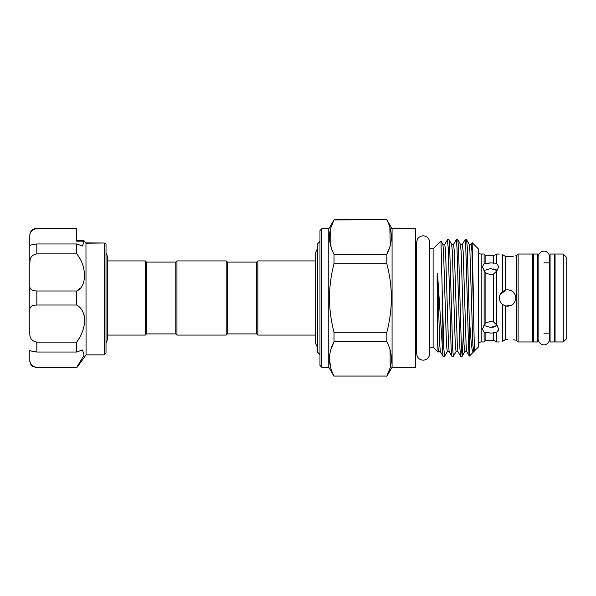 <?xml version="1.0" encoding="UTF-8"?>
<svg xmlns="http://www.w3.org/2000/svg" width="596" height="596" viewBox="0 0 596 596"><rect width="100%" height="100%" fill="white"/><g stroke="black" fill="none" stroke-linecap="round" stroke-linejoin="round"><path stroke-width="0.89" d="M505.81 306.016L510.727 305.577M515.279 300.831L515.778 298C515.302 293.016 512.567 290.282 507.576 289.79L505.52 290.051L502.473 291.571C500.461 293.232 499.426 295.378 499.366 298C499.426 300.622 500.461 302.768 502.473 304.429L505.52 305.949L507.576 306.21C512.56 305.726 515.294 302.991 515.778 298M499.82 300.682L500.111 301.412M500.312 301.822L500.931 302.813M502.614 304.541L505.333 305.897M107.653 335.079L145.29 335.079L145.29 260.921L107.653 260.921M145.29 260.921L146.467 262.091L146.467 333.909L145.29 335.079M146.467 333.909L175.775 333.909L176.952 335.079L226.197 335.079L226.197 260.921L176.952 260.921L176.952 335.079M146.467 262.091L175.775 262.091L175.775 333.909M175.775 262.091L176.952 260.921M226.197 260.921L227.367 262.091L227.367 333.909L226.197 335.079M319.97 241.455L317.653 243.771L317.653 352.229L319.97 354.546M227.367 262.091L256.682 262.091L257.852 260.921L257.852 335.079L315.656 335.079M257.852 260.921L315.656 260.921M256.682 262.091L256.682 333.909L257.852 335.079M227.367 333.909L256.682 333.909M537.763 298L537.763 254.03L533.368 254.03L533.368 341.97L537.763 341.97L537.763 298M321.728 367.181L319.97 365.423L319.97 230.577L321.728 228.819L321.728 367.181L328.769 367.181L328.769 228.819L334.013 219.924C327.986 231.3 327.986 242.728 334.013 254.224L334.013 263.7C331.063 274.92 329.536 286.348 329.439 298C329.528 309.548 331.048 320.983 334.013 332.3L334.013 341.776L386.834 341.776L386.834 332.3L334.013 332.3M330.996 246.908L330.601 228.618M330.787 227.955L334.013 219.924L386.834 219.738L392.079 228.819L415.531 228.819L415.531 367.181L392.079 367.181L392.079 228.819M389.844 227.24L390.246 245.53M390.06 246.193L386.834 254.224C392.861 242.848 392.861 231.419 386.834 219.924M386.834 332.3C389.799 320.983 391.319 309.548 391.401 298C391.311 286.356 389.784 274.92 386.834 263.7L386.834 254.224L334.013 254.224M566.2 256.965L566.2 339.035L563.272 341.97L563.272 254.03L566.2 256.965M563.272 254.03L555.062 254.03L555.062 341.97L563.272 341.97M518.125 254.03L518.125 341.97L532.787 341.97L532.787 254.03L518.125 254.03L516.367 255.788L516.367 340.212L518.125 341.97M506.295 256.578L507.576 256.593C518.162 255.721 518.162 255.721 507.576 256.593L510.578 256.489M516.367 255.788L515.138 255.907M513.38 256.191L510.884 256.466M505.52 256.541L502.473 254.507C498.375 253.903 498.375 253.903 502.473 254.507L505.52 256.541L505.52 290.051M478.26 344.898C478.789 341.799 481.352 341.858 481.195 341.97L481.195 254.03L484.123 254.03L484.123 263.529L482.365 266.911L485.882 273.296L490.575 274.525L493.57 274.048L496.617 271.091L496.617 324.909L493.57 321.952L490.575 321.475L485.882 322.704L482.365 329.089L484.123 332.471L485.882 332.225L490.575 333.082L496.617 332.769L498.777 329.089L496.617 324.909M502.473 254.507L502.473 291.571M485.882 263.775L485.882 255.788L493.57 255.788L496.617 254.03L496.617 263.231L490.575 262.918L485.882 263.775L484.123 263.529M496.617 271.091L498.777 266.911L496.617 263.231M484.123 270.711L484.123 325.289M469.201 355.454C468.605 351.901 467.875 325.312 467.249 298L465.781 247.534L465.051 239.726L462.354 244.338L463.152 251.475L466.087 344.525L466.75 351.662L469.357 356.117L473.343 352.139L472.255 350.441L471.272 343.356L469.201 316.863L469.32 356.103M465.051 239.726L466.616 239.778L467.286 247.534L469.201 316.863M444.571 356.274L443.834 348.466L442.18 289.433L442.18 344.615L443.007 356.222L444.631 356.222L447.268 351.662L449.16 351.662L451.798 356.222L451.127 348.466L448.199 247.534L447.402 239.778L444.765 244.338L445.57 251.475L448.497 344.525L449.16 351.662M447.462 239.726L449.034 239.778L449.697 247.534L452.632 348.466L453.362 356.274L456.067 351.662L457.959 351.662L460.589 356.222L459.918 348.466L456.99 247.534L456.26 239.726L453.556 244.338L454.361 251.475L457.288 344.525L457.959 351.662M456.26 239.726L457.825 239.778L458.495 247.534L461.423 348.466L462.22 356.222L463.517 330.765M453.362 356.274L451.798 356.222M462.161 356.274L460.589 356.222M433.121 347.215L429.664 347.215L429.664 353.726C429.276 357.66 427.116 359.82 423.182 360.2C419.249 359.82 417.088 357.66 416.701 353.726L416.701 242.274C417.088 238.34 419.249 236.18 423.182 235.8C427.116 236.18 429.276 238.34 429.664 242.274L429.664 248.785L433.121 248.785L433.121 347.215L438.12 352.214L437.62 343.408L437.121 277.602C437.062 276.015 437.367 271.255 437.62 274.905L442.18 344.615M471.145 244.338L472.144 242.669L478.26 248.785L478.26 347.215L473.649 351.662L472.852 344.525L469.916 251.475L469.253 244.338L471.145 244.338L471.95 251.475L474.26 343.117C474.125 350.895 474.9 351.364 473.76 351.327M472.144 242.669L473.76 311.581M442.18 289.433L440.951 241.007L433.121 248.785M437.62 343.408L438.477 351.662L438.12 352.214M485.882 273.296L485.882 322.704M554.474 298L554.474 254.03L550.078 254.03L550.078 341.97L554.474 341.97L554.474 298M497.206 270.517L490.575 268.587L483.937 270.517M483.937 325.49L490.575 327.413L497.206 325.49L494.151 326.966M488.124 263.134L490.575 262.918M507.062 339.407L505.52 339.459L502.473 341.493C498.375 342.097 498.375 342.097 502.473 341.493L502.473 304.429M506.138 289.917L500.089 294.633M105.522 243.66L104.255 243.004L106.014 244.062L106.014 353.108L104.255 354.866L104.255 243.004L86.07 243.198L83.842 240.687L76.698 240.687L76.698 238.527M84.133 240.978L82.486 246.021L76.698 243.958L76.698 253.881L36.833 253.881C31.96 254.753 29.621 257.777 29.8 262.948L30.135 259.729M85.966 243.004L86.07 354.866L76.698 367.762L36.833 367.762L32.527 366.287C30.761 364.856 29.852 363.001 29.8 360.729L29.8 359.574C29.621 363.739 31.96 366.346 36.833 367.412M76.698 253.881C87.038 266.092 87.091 286.855 76.698 290.99L76.698 305.01C81.525 307.678 84.222 312.818 84.796 320.432C84.222 328.351 81.525 335.578 76.698 342.119L76.698 352.042L82.486 349.979L84.096 355.097L76.698 367.412M84.535 317.124L84.14 315.239M77.979 290.11L79.752 288.553M84.2 241.186L76.698 241.186L76.698 228.588L36.833 228.588C31.96 229.654 29.621 232.269 29.8 236.426L29.8 245.82M76.698 243.958L36.833 243.958L36.833 253.881M76.698 305.01L36.833 305.01C31.96 305.182 29.621 306.843 29.8 310.002L29.8 245.977C29.621 245.261 31.96 244.591 36.833 243.958M85.884 242.907L104.255 243.004M76.698 290.99L36.833 290.99L36.833 305.01M29.8 236.426L29.8 235.271C30.217 230.995 32.564 228.655 36.833 228.238L36.833 228.588M36.833 228.238L76.698 228.588M76.698 352.042L36.833 352.042C31.96 351.409 29.621 350.731 29.8 350.023L29.8 359.574M29.8 310.002L29.8 333.052C29.614 338.23 31.96 341.255 36.833 342.119L36.833 352.042M76.698 342.119L36.833 342.119M29.8 285.998C29.621 289.157 31.96 290.818 36.833 290.99M515.749 297.285L515.16 294.871M515.108 294.744L513.32 292.137M513.424 339.817L515.153 340.092M507.576 339.407C518.162 340.279 518.162 340.279 507.576 339.407M493.712 268.923L496.349 269.913M496.617 341.97L496.617 332.769L493.57 332.754L493.57 340.212L496.617 341.97L499.366 341.97M498.777 329.089L498.226 331.115M493.697 327.077L490.575 327.413M485.882 332.225L485.882 340.212L484.123 341.97L484.123 332.471M493.57 274.048L493.57 321.952M493.57 255.788L493.57 263.246M505.52 305.949L505.52 339.459M473.604 351.714L473.343 352.139M334.013 263.7L386.834 263.7M390.067 368.015L386.834 376.076L334.013 376.076L386.834 376.076C392.861 364.7 392.861 353.272 386.834 341.776M330.795 368.075L329.439 358.926M330.78 349.83L334.013 341.776C327.986 353.152 327.986 364.581 334.013 376.076M390.052 349.777L390.246 367.389M440.951 241.007L442.873 244.338L443.536 251.475L446.464 344.525L447.268 351.662M449.034 239.778L451.664 244.338L452.327 251.475L455.262 344.525L456.067 351.662M457.825 239.778L460.462 244.338L461.125 251.475L464.053 344.525L464.858 351.662L466.75 351.662M437.62 274.905L439.706 344.525L440.37 351.662L443.007 356.222M317.653 248.227L315.656 252.331L315.656 343.668L317.653 347.773M543.924 344.786C543.269 345.077 538.762 344.324 538.121 338.982L538.121 257.018C538.762 251.676 543.269 250.923 543.924 251.214C544.58 250.923 549.08 251.676 549.728 257.018L549.728 338.982C549.08 344.324 544.58 345.077 543.924 344.786M549.728 262.821L549.728 257.018M549.728 333.179L549.728 338.982M429.664 353.726L429.664 242.274M106.014 252.928L107.653 256.727L107.653 339.273L106.014 343.072M416.701 347.803L415.531 350.15M496.617 254.03L499.366 254.03M321.728 228.819L328.769 228.819M554.474 262.821L555.062 262.821M543.924 262.821L550.078 262.821M532.787 262.821L533.368 262.821M86.07 354.866L104.255 354.866M36.833 367.762L76.698 367.762M84.043 240.784L86.003 243.041M532.787 333.179L533.368 333.179M543.924 333.179L550.078 333.179M554.474 333.179L555.062 333.179M485.882 255.788L484.123 254.03M485.882 340.212L493.57 340.212M334.013 219.738L386.834 219.738M481.195 341.97L484.123 341.97M515.778 340.212L516.367 340.212M416.701 248.197L415.531 245.85M392.079 367.181L386.834 376.262M328.769 367.181L334.013 376.262M462.22 356.222L464.858 351.662M466.616 239.778L469.253 244.338M438.477 351.662L440.37 351.662M442.873 244.338L444.765 244.338M451.664 244.338L453.556 244.338M460.462 244.338L462.354 244.338M481.195 254.03C481.352 254.142 478.789 254.201 478.26 251.102"/></g></svg>
